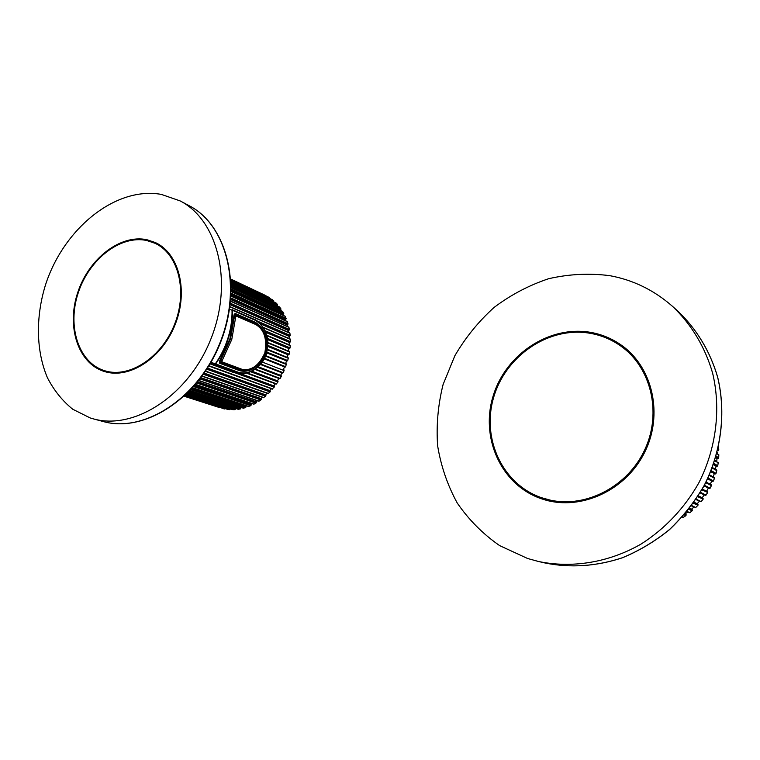 <?xml version="1.0" encoding="UTF-8"?>
<svg xmlns="http://www.w3.org/2000/svg" width="760" height="760" viewBox="0 0 760 760"><rect width="100%" height="100%" fill="white"/><g stroke="black" fill="none" stroke-linecap="round" stroke-linejoin="round"><path stroke-width="1.14" d="M609.644 275.642C633.061 279.917 653.952 290.101 672.306 306.175C691.106 323.922 705.09 346.921 712.642 373.217C721.126 408.899 716.3 448.419 698.867 482.79C684.693 507.965 664.706 529.064 640.994 544.112C608.646 562.666 571.786 568.471 538.298 561.44L527.649 558.514L499.671 545.633C482.837 533.947 468.673 519.697 457.178 502.911C447.44 485.041 440.914 465.965 437.617 445.683C436.202 425.125 438.035 404.728 443.099 384.503L454.888 355.67C465.471 337.573 478.524 321.499 494.057 307.458C510.758 294.87 528.95 285.294 548.625 278.72C568.822 274.075 589.152 273.049 609.644 275.642M593.066 332.823C551.256 324.064 506.407 353.191 493.392 395.19C479.864 437.038 500.688 484.861 541.329 498.731L544.673 499.795C581.048 510.748 625.67 490.58 644.518 452.608C663.651 414.779 652.783 367.289 621.661 345.373C612.968 339.188 603.431 335.008 593.066 332.823M545.205 499.947L536.636 495.833M616.54 343.226L624.91 347.833M161.3 194.389L180.12 200.906C218.063 220.248 233.548 282.587 210.909 338.941C188.698 395.456 134.302 430.644 93.166 418.817L90.203 417.952L72.751 409.241C62.444 400.919 54.017 390.45 47.462 377.824C36.1 351.196 35.53 317.452 45.362 285.323C63.365 228.807 115.463 186.152 161.3 194.389M146.889 239.704C120.175 234.052 88.626 258.846 77.672 292.714C66.357 326.477 77.871 363.109 103.977 371.374L104.927 371.668C129.722 379.269 162.345 357.894 175.322 324.159C188.594 290.529 178.885 253.28 155.391 242.564L146.889 239.704M109.544 372.704L107.616 371.688M158.251 244.815L160.36 245.385M550.439 500.175C586.359 508.05 628.13 486.372 644.993 449.255C662.093 412.252 650.864 367.184 620.901 346.113C610.736 338.941 599.526 334.514 587.271 332.851C546.431 327.389 504.782 357.285 493.449 398.116C481.678 438.833 502.36 484.253 541.5 497.705L550.439 500.175M682.404 516.847L683.42 517.265L682.186 517.085M684.741 514.178L686.166 514.776L685.947 515.612L684.047 514.976M685.111 513.741L687.857 512.202M686.166 514.776L685.548 513.922M687.04 511.433L689.871 512.658L686.783 511.746M689.32 508.573L692.341 509.912L692.236 510.739L688.693 509.371M689.595 508.231L691.638 509.133L693.928 507.024M692.341 509.912L691.638 509.133M691.657 505.495L695.742 507.519L691.372 505.884M693.832 502.483L698.003 504.412L697.994 505.219L693.281 503.262M694.013 502.236L697.214 503.709L699.399 501.239M698.003 504.412L697.214 503.709M696.15 499.101L701.157 501.657L695.846 499.567M698.183 495.976L703.076 498.341L703.171 499.12L697.708 496.717M698.278 495.833L702.221 497.724L704.225 494.912M703.076 498.341L702.221 497.724M705.194 495.377L700.093 492.869L705.194 495.377M700.425 492.318L706.011 495.073L705.27 495.425M702.269 489.136L707.494 491.767L707.683 492.508L701.879 489.82M702.297 489.098L706.572 491.255L708.367 488.091L704.054 485.877M707.494 491.767L706.572 491.255M704.387 485.25L710.096 488.186L709.298 488.604L709.64 487.958M711.255 484.794L706.031 482.039L711.255 484.794L711.369 485.63L705.717 482.666M707.588 478.828L712.671 481.441L707.636 478.733M710.277 484.281L711.692 481.033M707.978 477.983L713.431 480.918L712.671 481.441M714.181 477.441L714.438 478.249L709.165 475.361M710.723 471.703L715.283 473.983L710.809 471.485M713.241 476.909L714.267 473.68M711.151 470.639L715.996 473.366L715.283 473.983M716.357 469.851L716.718 470.611L712.177 468.017M713.44 464.607L716.043 466.127L715.397 469.262M713.878 463.334L717.744 465.804L717.088 466.317L713.564 464.255M717.088 466.317L716.043 466.127M714.742 460.759L718.172 462.792L714.885 460.341M716.727 461.434L717.022 458.451L718.077 458.527L715.863 457.188M717.202 453.511L717.193 452.476M717.639 450.737L718.238 450.718L717.725 450.395M715.72 457.662L717.022 458.451M716.158 456.199L718.675 457.729L718.077 458.527M716.861 453.71L718.798 454.908L716.956 453.359M717.981 449.35L718.76 449.834L718.238 450.718M267.52 339.558L288.885 348.545L290.035 348.042L290.234 345.648L266.655 335.625M289.199 338.551L289.085 336.357L290.149 335.702L289.921 333.26L229.881 306.85M210.083 363.897L232.721 372.191L237.348 372.79L274.331 386.384L273.819 385.89L275.358 383.828M230.261 371.288L232.332 371.327M266.75 352.887L286.482 360.858L285.637 363.594M266.959 352.137L287.688 360.534L286.482 360.858M267.539 349.296L288.163 357.713L288.277 358.283L267.453 349.79M287.688 360.534L288.277 358.283M267.843 346.427L287.954 354.72L289.132 354.312L289.541 351.966L267.872 342.94M287.385 357.399L287.954 354.72M289.227 351.424L289.541 351.966M288.562 351.11L288.885 348.545M285.123 367.147L264.319 358.901L285.123 367.147L285.684 366.709L286.33 363.869L265.82 355.661L286.33 363.869M289.17 344.802L289.265 342.399L290.377 341.81L290.367 339.378L263.15 327.608M288.638 332.433L288.344 330.486L289.37 329.764L288.923 327.341L230.527 301.264M287.489 326.496L287.071 324.852L288.03 324.073L287.365 321.708L230.926 296.153M285.741 320.815L285.266 319.523L286.168 318.706L285.285 316.407L231.116 291.593M283.404 315.428L282.967 314.564L283.803 313.709L282.71 311.505L231.154 287.66M280.43 310.374L280.953 309.139L279.661 307.059L231.107 284.42M277.087 305.805L277.476 304.456L276.184 303.107L231.011 281.912M273.704 301.919L273.742 300.846L272.317 299.697L230.916 280.193L272.317 299.697M269.895 298.537L268.118 296.856L230.859 279.262L268.118 296.856M225.397 408.68L224.732 408.984L184.471 396.055M227.848 409.45L229.795 409.649L230.498 408.899M232.93 409.668L234.992 409.659L235.648 408.471M238.118 409.231L240.255 409.003L241.138 407.474M243.342 408.13L245.537 407.692L245.965 406.21L246.819 405.916M248.53 406.381L250.781 405.735L251.066 404.244L252.263 403.674M195.5 384.503L253.821 404.197L255.911 403.151L256.063 401.669L257.478 400.795M198.683 380.617L258.818 401.261L261.202 399.637L260.898 398.506L262.438 397.328M263.473 397.641L265.886 395.912L265.497 394.791L267.092 393.309M268.033 393.623L270.294 391.666L269.828 390.573L271.415 388.797M272.184 389.006L208.8 366.044M272.356 389.139L274.331 386.384M276.06 384.056L246.42 373.094M276.203 384.151L278.065 381.805L277.438 380.798L278.873 378.48M254.866 369.369L280.136 378.461L281.267 376.438L257.526 367.346M281.267 376.438L280.639 375.354L281.922 372.808M282.625 373.084L260.433 364.486L282.625 373.084L283.157 372.713L284.116 370.595L262.342 362.073M284.116 370.595L283.375 369.626L284.477 366.89M286.463 364.505L265.61 356.174M284.012 369.882L283.375 369.626M258.21 366.748L280.639 375.354M251.797 371.155L277.438 380.798M239.466 373.245L273.819 385.89M207.518 368.106L269.828 390.573M204.212 373.122L265.497 394.791M200.934 377.682L260.898 398.506M197.771 381.757L256.063 401.669M194.807 385.31L251.066 404.244M192.137 388.331L245.965 406.21M189.829 390.792L240.806 407.55M222.927 408.576L224.732 408.984M220.162 407.692L184.252 396.255L219.868 407.683M231.154 287.308L280.193 310.013M231.135 290.767L282.967 314.564M230.993 294.87L285.266 319.523M230.679 299.554L287.071 324.852M230.156 304.731L288.344 330.486M290.006 345.163L290.234 345.648M265.487 332.215L289.265 342.399M260.338 323.836L289.085 336.357M228.807 370.367L238.811 373.084C242.848 374.328 247.779 373.359 253.593 370.177C259.873 365.759 263.15 362.805 266.551 353.58L266.361 353.562M210.634 362.938L214.861 364.315L215.707 363.926L210.976 362.349M146.661 240.483L155.002 243.276C178.239 253.859 187.834 290.672 174.733 323.912C161.909 357.257 129.675 378.394 105.155 370.88L104.186 370.585C78.403 362.397 67.041 326.192 78.232 292.819C89.081 259.35 120.27 234.868 146.661 240.483M229.53 309.32L232.436 310.308C232.598 319.551 231.239 328.833 228.361 338.162C225.435 347.472 221.217 356.06 215.707 363.926L238.811 372.447C250.192 374.727 259.388 368.41 266.38 353.495L266.551 353.58C268.441 344.308 268.185 337.44 265.781 332.966C264.1 327.969 258.59 320.682 254.638 319.513L232.123 309.662L232.436 310.308L255.037 320.188C265.231 326.116 269.012 337.221 266.38 353.495M250.914 321.869L254.819 322.82C262.723 325.945 269.524 341.259 265.344 353.077C262.333 364.885 248.32 373.008 240.929 370.338L219.763 362.482L219.564 363.233L239.951 370.794C250.429 372.913 258.894 367.013 265.344 353.077C267.89 337.944 264.461 327.626 255.056 322.126L235.087 313.433L234.061 314.991L234.716 314.146M219.564 363.233L219.545 361.104L229.9 338.779L234.061 314.991M255.056 322.126L254.819 322.82L235.03 314.222M219.763 362.482L219.678 361.142M227.439 370.262L229.986 370.69M233.852 367.745L241.661 369.882M234.118 367.84L241.594 369.863M265.344 353.077L264.831 352.868C267.245 338.95 264.185 329.479 255.655 324.482L255.255 323.75L235.847 315.343L233.88 316.454M220.181 360.097L220.809 360.269L221.122 362.273L219.478 361.827M255.655 324.482L236.255 316.094L234.422 316.587L230.48 339.122L220.809 360.269L221.977 360.952L221.996 361.836L221.122 362.273L240.901 369.645L241.766 369.227C251.294 371.155 258.989 365.702 264.831 352.868M238.811 372.447L237.984 372.818L214.861 364.315L215.346 363.755C220.846 355.898 225.055 347.32 227.981 338.019C230.85 328.709 232.208 319.438 232.047 310.203L232.037 309.615L255.037 320.188M538.298 561.44L545.309 563.046C570.665 568.1 596.353 566.333 622.364 557.755C639.16 550.791 654.825 541.414 669.361 529.644C682.974 516.658 694.564 501.942 704.149 485.507C721.354 451.592 726.094 412.566 717.668 377.312C710.172 351.32 696.322 328.577 677.702 310.992L672.306 306.175M93.166 418.817L103.103 421.505C144.077 433.266 198.103 398.497 220.077 342.56C242.468 286.786 226.955 224.988 189.173 205.713L180.12 200.906M717.753 465.595L718.172 462.792M718.76 449.834L718.589 447.032M718.675 457.729L718.798 454.908M683.42 517.265L685.776 515.698M689.871 512.658L692.065 510.844M695.837 507.385L697.841 505.343M701.242 501.495L703.019 499.263M706.011 495.073L707.55 492.67M710.096 488.186L711.369 485.63M713.431 480.918L714.438 478.249M715.996 473.366L716.718 470.611M289.598 348.545L267.473 339.226M290.149 335.426L257.288 321.052M289.798 336.176L259.512 322.962M287.156 361.028L266.779 352.792M288.648 354.806L267.862 346.227M289.151 354.226L267.89 345.43M285.684 366.709L264.613 358.349M283.157 372.713L260.813 364.04M258.115 366.823L281.238 375.697M280.136 378.461L255.341 369.037M251.541 371.279L277.998 381.216M277.951 381.985L250.572 371.726M276.668 383.876L247.161 372.913M274.208 387.163L234.887 372.751M272.773 388.92L209 365.712M207.299 368.457L270.275 391.134M270.085 391.923L206.815 369.208M268.527 393.509L205.589 371.079M203.917 373.54L265.886 395.418M265.62 396.207L203.386 374.3M263.957 397.613L202.169 376.01M200.573 378.166L261.221 399.19M260.88 399.959L199.994 378.926M259.122 401.166L198.806 380.456M197.334 382.29L256.32 402.391M255.911 403.151L196.726 383.04M254.097 404.139L195.605 384.38M194.303 385.89L251.247 405.013M250.781 405.735L193.667 386.622M248.919 406.505L192.65 387.762M191.567 388.949L246.069 407.008M245.537 407.692L190.912 389.642M243.656 408.234L190.019 390.592M189.202 391.438L240.844 408.367M240.255 409.003L188.546 392.103M238.374 409.308L187.815 392.844M187.292 393.366L235.619 409.07M234.992 409.659L186.647 393.984M233.12 409.726L186.095 394.526M185.886 394.725L230.47 409.127M229.795 409.649L185.278 395.305M227.971 409.488L184.917 395.637L227.905 409.469M265.249 295.345L230.84 279.091L265.183 295.308M269.648 297.797L230.869 279.499M273.742 300.846L230.945 280.716M273.866 301.691L230.993 281.561M277.476 304.456L231.049 282.72M277.523 305.311L231.078 283.623M280.801 308.588L231.135 285.494M280.782 309.453L231.144 286.425M283.68 313.205L231.154 288.99M283.594 314.07L231.144 289.949M286.092 318.26L231.068 293.151M285.931 319.105L231.03 294.12M287.983 323.684L230.802 297.92M287.755 324.51L230.736 298.88M289.341 329.431L230.327 303.212M289.047 330.22L230.223 304.152M290.054 347.899L267.301 338.295M289.978 342.304L265.278 331.712M290.387 341.61L264.774 330.591M210.244 363.622L227.781 370.044L210.244 363.622M219.545 361.104L220.134 360.173M233.899 315.979L233.938 314.925M235.087 313.433L234.887 314.174M239.951 370.794L240.15 370.082M235.942 315.39L255.246 323.75C264.014 328.662 268.033 338.647 265.002 352.953L264.812 352.934M236.255 316.094L234.08 314.906L235.534 315.257M235.761 316.702L231.762 339.53L221.977 360.952M221.996 361.836L241.766 369.227M545.309 563.046C570.712 568.109 596.429 566.342 622.459 557.764C639.264 550.791 654.93 541.424 669.456 529.663C683.069 516.677 694.659 501.97 704.235 485.555C721.43 451.659 726.161 412.651 717.725 377.378C710.23 351.376 696.359 328.605 677.702 310.992M103.103 421.505C144.514 433.323 198.522 398.477 220.428 342.694C242.763 287.09 227.316 225.245 189.173 205.713M631.123 353.428L620.901 346.113M553.337 501.781L541.5 497.705M709.413 474.81L714.305 477.489M712.367 467.533L716.566 469.927M717.744 465.804L718.219 462.64M718.789 450.024L718.599 446.909M718.684 457.928L718.827 454.765M683.325 517.351L685.947 515.612M689.776 512.772L692.236 510.739M695.742 507.519L697.994 505.219M701.157 501.647L703.171 499.12M705.936 495.244L707.683 492.508M710.03 488.376L711.483 485.478M713.393 481.118L714.533 478.087M715.967 473.565L716.784 470.449M289.76 332.927L229.919 306.584M230.204 371.269L232.189 371.288M288.135 357.703L267.539 349.286M289.389 351.452L267.843 342.466M279.642 378.774L254.856 369.379M268.137 393.68L205.409 371.345M263.615 397.736L202.008 376.219M248.691 406.534L192.565 387.856M243.466 408.243L189.971 390.649M238.222 409.308L187.777 392.873M233.016 409.716L186.076 394.544M276.089 303.041L231.011 281.884M279.547 306.954L231.107 284.363M282.568 311.363L231.154 287.574M285.142 316.226L231.116 291.469M287.213 321.48L230.935 295.991M288.752 327.066L230.546 301.055M290.082 345.192L266.532 335.169M290.206 338.988L262.856 327.151M238.773 373.074L227.743 370.034M162.136 246.648L155.002 243.276M111.72 372.998L104.186 370.585M241.651 369.882C246.145 370.709 250.477 369.74 254.638 366.976C258.029 365.674 261.488 361 265.002 352.953"/></g></svg>
